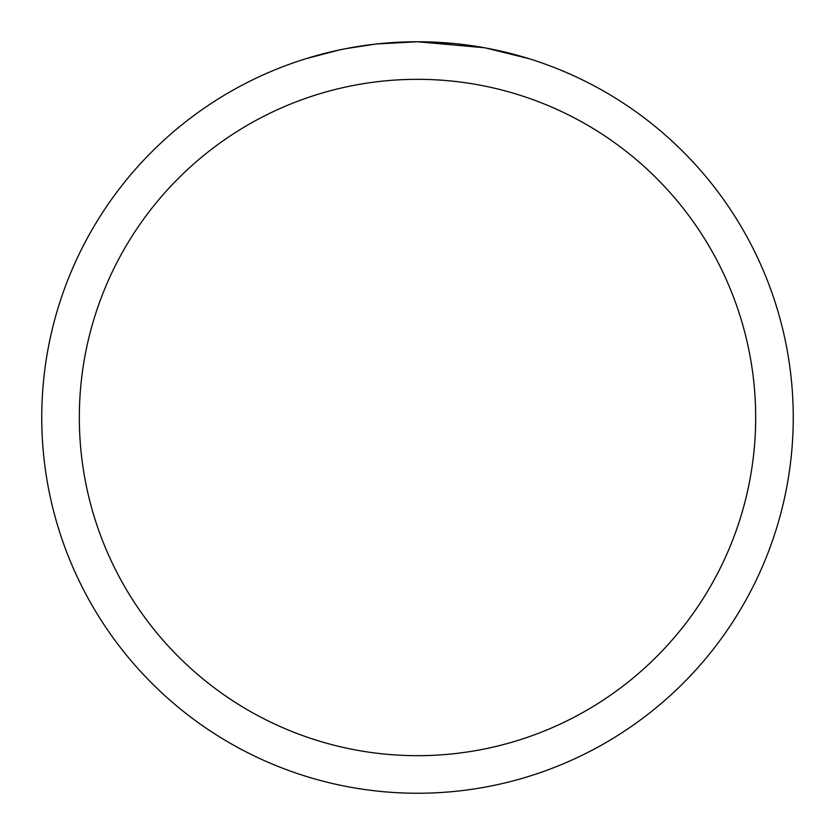 <?xml version="1.0" encoding="UTF-8"?>
<svg xmlns="http://www.w3.org/2000/svg" width="835" height="835" viewBox="0 0 835 835"><rect width="100%" height="100%" fill="white"/><g stroke="black" fill="none" stroke-linecap="round" stroke-linejoin="round"><path stroke-width="1.25" d="M484.248 47.731L417.5 41.75L452.246 43.357M457.559 43.89L465.356 44.808M417.5 41.75A375.75 375.75 0 0 1 793.25 417.5A375.75 375.75 0 0 1 417.5 793.25A375.75 375.75 0 0 1 41.75 417.5A375.75 375.75 0 0 1 417.5 41.75L376.888 43.952L417.5 41.75M486.022 48.054L529.16 58.721M417.5 79.325A338.175 338.175 0 0 1 755.675 417.5A338.175 338.175 0 0 1 417.5 755.675A338.175 338.175 0 0 1 79.325 417.5A338.175 338.175 0 0 1 417.5 79.325M375.124 44.151L346.045 48.607M331.067 51.822L343.248 49.161M305.861 58.721L339.25 49.985M361.732 45.915L364.947 45.445M384.006 43.243L386.97 42.992M388.369 42.877L390.227 42.742"/></g></svg>
